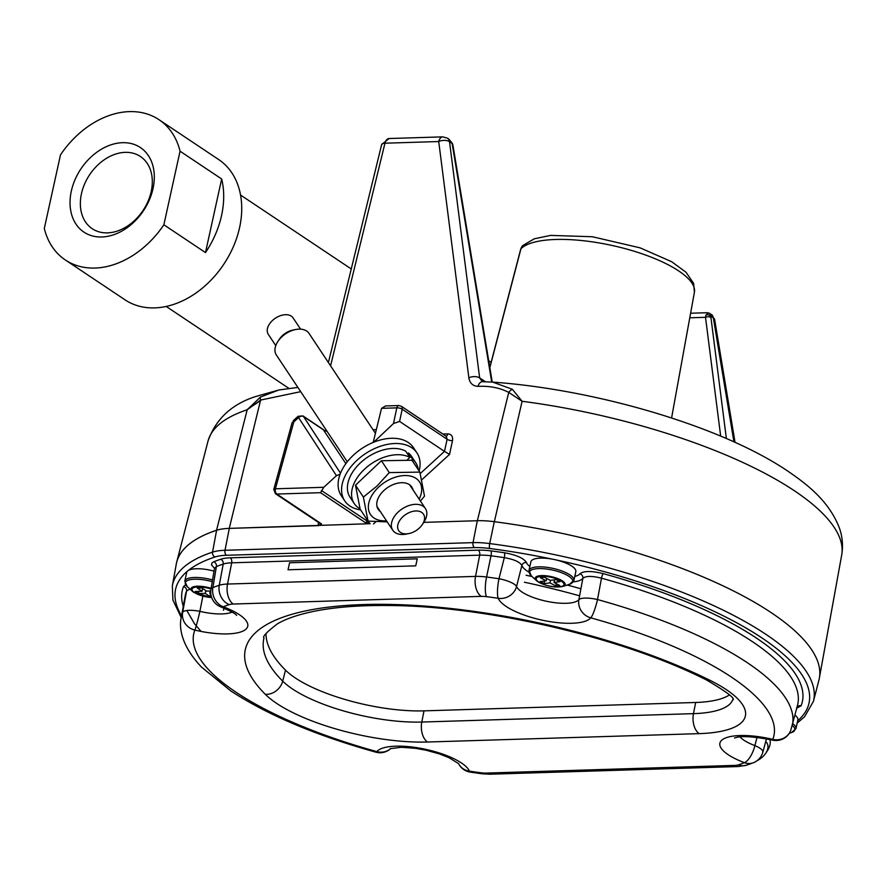 <?xml version="1.0" encoding="UTF-8"?>
<svg xmlns="http://www.w3.org/2000/svg" width="886" height="886" viewBox="0 0 886 886"><rect width="100%" height="100%" fill="white"/><g stroke="black" fill="none" stroke-linecap="round" stroke-linejoin="round"><path stroke-width="1.33" d="M494.366 521.699A46.615 14.641 -167.6 0 0 477.377 520.724L423.774 522.375L477.321 520.724A46.615 14.641 12.4 0 1 494.288 521.688A277.196 87.038 12.4 0 1 771.152 612.614A277.196 87.038 -167.6 0 0 771.13 612.603A277.196 87.038 -167.6 0 0 494.366 521.699L522.098 401.28A272.6 85.599 -167.6 0 1 794.277 490.689A272.6 85.599 -167.6 0 1 841.7 555.013C843.239 545.743 842.486 536.783 839.43 528.122C829.23 501.487 807.899 484.819 787.853 471.164C722.766 426.897 597.164 389.585 492.66 382.11L512.341 389.275A7.874 5.394 126.4 0 0 508.741 392.398C499.782 387.791 489.537 385.787 478.008 386.374A7.874 4.784 -89.3 0 1 482.449 381.7L479.658 377.957A7.874 4.286 172.7 0 0 468.86 377.779L438.725 141.538A7.874 4.685 -91.8 0 1 442.834 136.865L447.441 138.194A7.874 5.825 -56.3 0 1 449.523 141.727A7.874 4.286 172.7 0 0 438.725 141.538L384.967 143.2A7.874 2.669 -166.3 0 0 381.667 144.529L389.076 138.526A7.874 4.685 88.2 0 0 384.967 143.2L330.578 365.807M477.377 520.724L508.741 392.398L522.098 401.28L512.341 389.275M340.501 473.213L303.544 416.542A3.943 2.603 146.9 0 0 298.56 417.594A3.943 0.709 -132.4 0 1 298.084 416.287L293.299 420.651A3.943 0.709 47.6 0 0 293.787 421.969A3.943 1.251 -164.6 0 0 292.159 422.522L273.796 489.349A3.943 1.251 15.4 0 1 275.413 488.795A3.943 2.348 88.2 0 0 275.391 488.917A3.943 2.348 88.2 0 0 276.786 494.045A3.943 2.913 123.7 0 1 275.402 493.668L320.2 523.582M420.23 473.567L444.473 451.395L399.586 421.426L393.484 423.53L373.682 442.236M373.305 441.981L381.534 408.346L385.51 405.954L398.888 405.533A3.943 2.348 -91.8 0 0 396.828 407.87L381.534 408.346M444.473 451.395L447.131 439.257A3.943 1.418 -167.9 0 0 452.502 440.63L449.556 454.374L421.769 479.791M444.528 451.439L449.556 454.374M181.231 617.564L172.925 600.088L172.338 585.845L176.292 564.083A277.196 87.038 12.4 0 1 216.605 530.271A46.615 14.641 12.4 0 1 229.308 528.388L370.193 523.692A3.943 0.709 47.6 0 0 367.834 521.489L368.233 521.112M399.586 421.426L402.2 409.243A3.943 2.913 123.7 0 0 401.192 406.198L446.267 436.289L447.131 439.257L402.2 409.243A3.943 1.418 -167.9 0 0 396.828 407.87L393.484 423.53M345.872 463.655L323.357 429.765L303.544 416.542A3.943 2.913 123.7 0 0 302.923 415.911L322.737 429.145A3.943 2.913 123.7 0 1 323.357 429.765A20.788 13.356 146.4 0 0 327.067 431.349M340.113 474.198L336.447 475.693L298.56 417.594L293.787 421.969L275.413 488.795L323.755 487.3L336.447 475.693M273.774 489.449A3.943 1.251 15.4 0 1 273.796 489.349L275.402 493.668M323.755 487.3L320.544 492.694L276.786 494.045L321.563 523.947L318.307 525.642L229.252 528.388A46.615 14.641 -167.6 0 0 216.538 530.271A277.196 87.038 -167.6 0 0 176.702 562.101A277.196 87.038 -167.6 0 0 176.104 565.113M370.193 523.692L365.32 522.596L367.834 521.489L321.452 490.512M711.27 314.353A7.874 5.825 123.7 0 1 713.341 317.875A7.874 3.909 170.6 0 1 714.659 319.602L709.819 313.378L710.893 316.247L713.341 317.875L733.929 441.881M705.954 314.984L705.511 317.321A3.943 2.137 172.7 0 1 710.915 317.409L710.893 316.247A3.943 2.968 7.6 0 0 705.954 314.984L708.08 313.312M709.83 313.389L707.504 312.714M452.469 143.576L452.469 143.576A3.943 0.853 161 0 0 451.971 143.355L448.892 139.157L452.469 143.576L452.99 145.614A3.943 1.949 170.6 0 0 452.336 144.75L451.971 143.355L449.523 141.727L479.658 377.957L485.495 381.755M300.708 391.667L260.606 400.062A7.874 2.736 -120.5 0 1 260.484 397.05L278.802 390.006L256.419 396.308C232.043 403.861 215.907 418.779 208.022 441.073L176.702 562.101M229.252 528.388L260.606 400.062L247.194 409.775L260.484 397.05M482.482 381.7A7.874 5.825 123.7 0 1 481.264 378.931M522.762 245.555L534.258 238.81L550.605 235.399L592.38 236.739L640.091 247.847L671.654 261.702L686.052 272.29L693.605 283.332L694.414 292.247A90.261 28.341 -167.6 0 0 649.327 256.431A90.261 28.341 -167.6 0 0 555.688 239.475A90.261 28.341 -167.6 0 0 520.957 248.733L522.762 245.555A7.874 7.332 45 0 0 520.957 248.733L489.847 367.668M163.866 224.789A84.325 62.397 123.7 0 1 65.343 259.975L125.004 299.811A84.325 62.397 -56.3 0 0 239.585 227.58A84.325 62.397 -56.3 0 0 218.665 159.546L159.004 119.699A84.325 62.397 123.7 0 1 180.046 151.196L163.866 224.789L205.486 252.588A84.325 62.397 -56.3 0 0 221.555 215.542A84.325 62.397 -56.3 0 0 221.666 178.983L205.486 252.588M65.343 259.975A84.325 62.397 123.7 0 1 44.3 228.477L60.481 154.884A84.325 62.397 123.7 0 1 159.004 119.699M71.323 191.099A50.845 37.622 123.7 0 1 122.534 142.69A50.845 37.622 123.7 0 1 153.023 188.574A50.845 37.622 123.7 0 1 101.801 236.983A50.845 37.622 123.7 0 1 71.323 191.099M151.207 191.542A43.403 32.117 -56.3 0 0 140.442 156.523A43.403 32.117 -56.3 0 0 81.457 193.691A43.403 32.117 -56.3 0 0 92.233 228.71A43.403 32.117 -56.3 0 0 151.207 191.542M221.666 178.983L180.046 151.196M769.868 739.511A19.592 12.592 -33.6 0 1 767.232 751.018L765.692 753.322A14.885 9.569 146.4 0 0 765.725 741.571M757.22 760.576A14.885 9.569 146.4 0 0 765.692 753.322M375.42 433.32L309.026 333.38A19.592 12.592 146.4 0 0 306.667 331.032A19.592 12.592 146.4 0 0 295.747 329.514A19.592 12.592 146.4 0 0 277.982 341.32A19.592 12.592 146.4 0 0 276.388 355.065L347.29 461.783M408.789 533.582L406.054 534.114A19.592 12.592 -33.6 0 1 395.134 532.597A19.592 12.592 -33.6 0 1 392.775 530.249A19.592 12.592 -33.6 0 1 400.051 510.425A19.592 12.592 -33.6 0 1 423.054 506.216A19.592 12.592 -33.6 0 1 425.413 508.564A19.592 12.592 -33.6 0 1 423.818 522.308L422.279 524.623A14.885 9.569 146.4 0 0 421.692 512.396A14.885 9.569 146.4 0 0 402.765 516.859A14.885 9.569 146.4 0 0 400.494 532.431A14.885 9.569 146.4 0 0 408.789 533.582A14.885 9.569 146.4 0 0 422.279 524.623M300.575 329.16L293.1 317.919A14.885 9.569 146.4 0 0 291.306 316.136A14.885 9.569 146.4 0 0 273.84 319.325A14.885 9.569 146.4 0 0 268.314 334.387L275.779 345.629M295.747 329.514L293.022 330.046A14.885 9.569 146.4 0 0 279.522 339.006L277.982 341.32M734.505 738.038C740.231 735.646 752.845 736.332 772.382 740.087A15.749 0.842 -76.6 0 0 772.825 739.378A245.167 76.982 -167.6 0 0 590.796 617.852A48.165 15.117 12.4 0 1 553.75 622.193A48.165 15.117 12.4 0 1 506.194 606.467A48.165 15.117 12.4 0 1 498.231 598.294A245.167 76.982 -167.6 0 0 486.547 596.666A14.586 4.585 -167.6 0 0 481.242 596.367L233.228 604.03A14.586 4.585 -167.6 0 0 229.252 604.617A245.167 76.982 -167.6 0 0 223.25 606.788A15.749 6.224 110.6 0 1 220.924 606.921C230.869 611.207 236.108 614.042 236.64 615.427L236.64 615.427M740.02 736.919A32.417 10.178 -167.6 0 0 743.974 740.242A32.417 10.178 -167.6 0 0 754.883 745.591L757.021 737.351M528.964 572.146A31.63 9.934 12.4 0 1 527.17 571.027A31.63 9.934 12.4 0 1 521.876 565.478C519.783 561.912 513.935 559.31 504.311 557.659A261.691 82.165 -167.6 0 0 491.021 555.81A31.11 9.768 -167.6 0 0 479.691 555.157L231.689 562.82A31.11 9.768 -167.6 0 0 223.206 564.072A261.691 82.165 -167.6 0 0 216.394 566.553L214.523 568.303L210.934 589.555A15.749 5.194 9.6 0 1 212.873 587.584A260.905 81.922 12.4 0 1 219.263 585.281A30.323 9.524 12.4 0 1 227.525 584.051L475.538 576.398A30.323 9.524 12.4 0 1 486.569 577.019A260.905 81.922 12.4 0 1 498.995 578.746A15.749 4.319 14 0 1 516.571 586.477A32.417 10.178 -167.6 0 0 521.932 591.981A32.417 10.178 -167.6 0 0 553.949 602.569A32.417 10.178 -167.6 0 0 578.89 599.645L582.855 578.359A31.63 9.934 12.4 0 1 573.231 581.88M526.472 562.544A3.943 3.666 160 0 0 521.876 565.478L516.571 586.477A15.749 14.619 157.8 0 1 498.231 598.294A15.749 3.267 98.4 0 1 498.995 578.746L504.311 557.659A3.943 0.808 98.4 0 0 504.522 552.775C516.438 554.935 523.759 558.191 526.472 562.544A27.699 8.694 -167.6 0 0 529.861 566.519M214.512 568.358L211.466 564.814L212.064 562.82L213.792 561.757A3.943 3.389 68.3 0 1 216.394 566.553L212.873 587.584A15.749 13.545 68.5 0 0 223.25 606.788A48.165 15.117 12.4 0 1 245.588 629.492A48.165 15.117 12.4 0 1 194.854 630.079A15.749 14.94 -158.8 0 1 182.649 612.37A15.749 4.386 10.4 0 1 199.871 611.351A32.417 10.178 -167.6 0 0 232.099 612.104M202.85 596.189L199.871 611.351A15.749 0.831 -76.6 0 1 194.854 630.079A245.167 76.982 -167.6 0 0 236.252 692.376A245.167 76.982 -167.6 0 0 376.827 751.605A48.165 15.117 12.4 0 1 424.771 749.135A48.165 15.117 12.4 0 1 469.414 771.163A15.749 14.619 158 0 1 458.483 763.477M458.472 763.466A15.749 15.749 0 0 0 470.333 772.149A15.749 3.267 98.4 0 1 469.414 771.163A245.167 76.982 -167.6 0 0 480.954 772.769A14.586 4.585 -167.6 0 0 486.27 773.079L734.527 765.404A14.586 4.585 -167.6 0 0 738.503 764.817A245.167 76.982 -167.6 0 0 744.428 762.669A15.749 13.545 68.5 0 0 753.421 762.724L753.421 762.724A15.749 15.749 0 0 0 762.835 752.192A15.749 4.685 15.2 0 0 754.883 745.591A15.749 6.213 110.6 0 1 744.428 762.669A48.165 15.117 12.4 0 1 728.237 754.728A48.165 15.117 12.4 0 1 726.586 737.584A48.165 15.117 12.4 0 1 772.825 739.378A15.749 14.94 -158.9 0 0 790.722 730.452L797.522 705.256A261.691 82.165 -167.6 0 0 752.402 641.641A261.691 82.165 -167.6 0 0 601.483 578.193C591.959 575.789 585.757 575.845 582.855 578.359A3.943 3.699 37.2 0 0 579.865 573.829C583.531 570.828 591.294 570.761 603.156 573.619A265.634 83.406 12.4 0 1 756.334 638.02A265.634 83.406 12.4 0 1 801.099 705.765L796.758 708.202M189.903 589.046L186.581 590.995L182.649 612.37A260.905 81.922 12.4 0 0 181.309 617.099C178.607 628.395 181.984 646.492 201.454 667.047L230.714 690.87C267.605 715.024 315.981 735.458 375.841 752.181A15.749 2.503 105.5 0 0 376.827 751.605A15.749 14.763 39.6 0 0 390.792 748.482M603.156 573.619A3.943 0.609 -74.6 0 0 601.483 578.193L597.507 599.556A15.749 4.341 10.7 0 0 578.89 599.645A15.749 14.763 39.7 0 0 590.796 617.852A15.749 2.503 105.4 0 0 597.507 599.556A260.905 81.922 12.4 0 1 792.15 726.022M181.309 617.099L185.152 596.001A261.691 82.165 -167.6 0 1 186.581 590.995A3.943 3.732 21.7 0 0 183.535 586.565L185.639 584.793M771.152 612.614A277.196 87.038 12.4 0 1 818.952 679.994L813.403 701.413A276.388 86.784 12.4 0 0 765.748 634.232A276.388 86.784 12.4 0 0 489.703 543.572L494.288 521.688M729.377 694.934A94.503 29.67 12.4 0 1 695.665 702.476L423.995 710.86A94.503 29.67 12.4 0 1 285.502 670.148A267.749 84.07 12.4 0 1 265.988 633.667M579.599 595.835A292.945 91.989 -167.6 0 0 524.379 582.224M580.917 588.758A292.945 91.989 -167.6 0 0 567.173 585.037M532.043 576.542A292.945 91.989 -167.6 0 0 526.118 575.258M417.284 558.833L415.733 565.844L288.039 569.787L289.578 562.776L417.284 558.833M224.047 608.161A292.945 91.989 -167.6 0 0 223.516 610.244M419.122 471.02A43.348 27.854 146.4 0 0 416.929 452.879L413.463 447.651A43.348 27.854 146.4 0 0 408.236 442.457A43.348 27.854 146.4 0 0 357.357 451.771A43.348 27.854 146.4 0 0 341.254 495.628L344.732 500.856A43.348 27.854 146.4 0 0 349.959 506.05A43.348 27.854 146.4 0 0 360.602 509.893M416.929 452.879A43.348 27.854 146.4 0 0 411.702 447.685A43.348 27.854 146.4 0 0 360.823 456.999A43.348 27.854 146.4 0 0 344.732 500.856M407.505 453.876L408.446 452.99L412.61 459.258L411.591 460.222M407.339 459.801L409.864 457.42L405.688 451.151A36.913 23.723 -33.6 0 0 362.85 460.709A36.913 23.723 -33.6 0 0 350.081 497.29L354.245 503.569A36.913 23.723 -33.6 0 1 367.014 466.988A36.913 23.723 -33.6 0 1 409.864 457.42M412.61 459.258A36.913 23.723 -33.6 0 1 415.744 462.714A36.913 23.723 -33.6 0 1 418.292 469.779M360.048 508.808A36.913 23.723 -33.6 0 1 354.245 503.569M408.446 452.99A36.913 23.723 -33.6 0 1 411.58 456.434L415.744 462.714M368.033 521.09L360.159 509.228L355.485 485.218L381.401 460.731L411.968 460.255L419.853 472.116L389.275 472.592L377.071 485.971L363.371 497.079L368.033 521.09L387.215 521.887M419.156 499.139A29.448 18.927 146.4 0 0 411.625 476.38A29.448 18.927 146.4 0 0 378.532 487.211A29.448 18.927 146.4 0 0 368.731 510.436A29.448 18.927 146.4 0 0 386.506 520.824M420.418 501.044L424.516 496.127L419.853 472.116M380.382 511.599A20.156 12.958 -33.6 0 1 379.861 495.23A20.156 12.958 -33.6 0 1 398.135 483.091A20.156 12.958 -33.6 0 1 409.376 484.642A20.156 12.958 -33.6 0 1 413.02 489.914M381.401 460.731L389.275 472.592M355.485 485.218L363.371 497.079M214.047 571.105A22.992 7.221 -167.6 0 0 186.724 572.411L184.809 581.127A22.992 7.221 12.4 0 1 212.562 579.942M210.757 590.984L206.604 591.117L201.842 587.939L197.29 588.082L202.041 591.25L195.208 591.46L198.386 593.587L198.874 591.35M210.813 593.93L209.772 593.232L210.746 593.199M209.772 593.232L210.259 590.995M205.829 590.597L205.22 593.376L209.971 596.544L211.322 596.511M209.971 596.544L210.591 593.775M198.386 593.587L205.22 593.376M202.041 591.25L202.661 588.481M573.907 580.374L575.822 571.658A22.992 7.221 -167.6 0 0 569.565 564.792A22.992 7.221 -167.6 0 0 545.654 558.269A22.992 7.221 -167.6 0 0 530.902 561.779L528.986 570.506A22.992 7.221 12.4 0 1 543.738 566.985A22.992 7.221 12.4 0 1 567.649 573.519A22.992 7.221 12.4 0 1 573.907 580.374L569.443 584.317A22.183 6.966 -167.6 0 0 566.752 575.025A22.183 6.966 -167.6 0 0 538.898 568.59A22.183 6.966 -167.6 0 0 531.379 575.944L536.539 580.662A15.295 4.807 12.4 0 1 541.723 575.59A15.295 4.807 12.4 0 1 560.927 580.02A15.295 4.807 12.4 0 1 562.787 586.432L569.443 584.317M550.583 580.297L550.018 582.888L555.799 585.989L559.797 585.513L554.016 582.412L560.007 581.703L556.153 579.632L550.162 580.341L544.381 577.24L540.382 577.716L546.164 580.817L540.172 581.526L544.026 583.597L544.591 581.006M554.016 582.412L554.581 579.821M555.799 585.989L556.308 583.652M544.026 583.597L550.018 582.888M546.164 580.817L546.673 578.48M792.748 723.685A22.992 7.221 12.4 0 1 795.949 728.635L797.865 719.919A22.992 7.221 -167.6 0 0 794.952 715.179M275.391 488.917A3.943 1.24 -167.6 0 0 273.741 489.548M374.612 432.091L375.73 432.058M442.867 434.029L447.873 433.874A3.943 2.348 -91.8 0 1 446.09 436.178M447.873 433.874C451.495 434.173 453.034 436.421 452.502 440.63M375.841 521.788L373.493 523.936M365.32 522.596L320.544 492.694M321.563 523.947L320.211 523.571M318.307 525.642L318.439 521.932M689.773 317.808L705.511 317.321L720.672 436.111M710.915 317.409L726.365 438.548M260.451 400.693L246.33 410.063M216.538 530.271L247.194 409.775A272.6 85.599 -167.6 0 0 208.022 441.073M491.719 382.032L452.336 144.75M478.008 386.374C472.836 386.052 469.79 383.195 468.86 377.779M276.698 703.429A110.65 34.742 12.4 0 1 265.335 694.336A15.749 13.412 -45.1 0 0 282.7 681.146A94.913 29.803 -167.6 0 0 292.446 688.943A94.913 29.803 -167.6 0 0 421.802 722.046A15.749 9.369 88.2 0 0 427.506 742.014A110.65 34.742 12.4 0 1 276.698 703.429M801.099 705.765A3.943 3.732 21.7 0 0 797.001 707.272M797.677 720.75A272.445 85.543 -167.6 0 0 761.816 637.854A272.445 85.543 -167.6 0 0 555.965 559.908M552.676 559.21A272.445 85.543 -167.6 0 0 489.692 548.489A3.943 0.997 -82.6 0 1 489.703 543.572A45.806 14.386 12.4 0 0 473.024 542.631L477.321 520.724M738.503 764.817A15.749 13.224 71.6 0 0 746.677 765.161L753.421 762.724M734.527 765.404A15.749 9.369 88.2 0 0 738.226 766.545L746.677 765.161M486.27 773.079A15.749 9.369 88.2 0 0 489.969 774.209L738.226 766.545M480.954 772.769A15.749 3.976 97.5 0 0 482.117 773.788L489.969 774.209M213.792 561.757A265.634 83.406 12.4 0 1 220.703 559.243A3.943 3.3 71.7 0 1 223.206 564.072L219.263 585.281A15.749 13.224 71.7 0 0 229.252 604.617M220.703 559.243A35.052 11.009 12.4 0 1 230.26 557.826A3.943 2.348 88.2 0 1 231.689 562.82L227.525 584.051A15.749 9.369 88.2 0 0 233.228 604.03M230.26 557.826L478.274 550.173A3.943 2.348 88.2 0 1 479.691 555.157L475.538 576.398A15.749 9.369 88.2 0 0 481.242 596.367M478.274 550.173A35.052 11.009 12.4 0 1 491.032 550.893A3.943 0.997 97.4 0 1 491.021 555.81L486.569 577.019A15.749 3.987 97.4 0 0 486.547 596.666M491.032 550.893A265.634 83.406 12.4 0 1 504.522 552.775M183.28 606.29A265.634 83.406 12.4 0 1 183.535 586.565M172.338 585.845A276.388 86.784 12.4 0 1 212.529 552.133L216.605 530.271M489.692 548.489A41.875 13.146 -167.6 0 0 474.453 547.626A3.943 2.348 88.2 0 1 473.024 542.631L225.011 550.284A3.943 2.348 88.2 0 0 226.439 555.278A41.875 13.146 -167.6 0 0 215.032 556.973A3.943 3.3 71.7 0 1 212.529 552.133A45.806 14.386 12.4 0 1 225.011 550.284L229.308 528.388M474.453 547.626L226.439 555.278M215.032 556.973A272.445 85.543 -167.6 0 0 188.319 570.462M187.311 571.293A272.445 85.543 -167.6 0 0 181.564 615.737M574.781 576.387A27.699 8.694 -167.6 0 0 579.865 573.829M265.335 694.336A283.908 89.143 12.4 0 1 363.758 604.551A283.908 89.143 12.4 0 1 710.528 680.592A110.65 34.742 12.4 0 1 699.176 733.63L427.506 742.014M710.528 680.592A15.749 9.325 116.5 0 1 706.718 680.094C623.744 637.92 487.245 605.891 388.411 605.503C359.605 605.216 334.963 607.12 314.508 611.207C298.272 614.552 285.901 618.771 277.373 623.866C266.62 632.117 262.167 636.824 264.006 637.986A268.159 84.203 -167.6 0 0 282.7 681.146L285.502 670.148M423.995 710.86L421.802 722.046L693.472 713.651A15.749 9.369 88.2 0 0 699.176 733.63M695.665 702.476L693.472 713.651A94.913 29.803 -167.6 0 0 732.899 699.253M193.691 592.313A15.295 4.807 12.4 0 1 192.362 591.283A15.295 4.807 12.4 0 1 194.998 586.432A15.295 4.807 12.4 0 1 211.145 588.348M211.023 589.013A14.209 4.463 -167.6 0 0 194.998 587.263A14.209 4.463 -167.6 0 0 194.488 592.59A14.209 4.463 -167.6 0 0 211.654 597.529M212.263 581.659A22.183 6.966 -167.6 0 0 190.268 579.665A22.183 6.966 -167.6 0 0 187.201 586.576L193.824 592.413L211.699 597.651M539.386 582.589A15.295 4.807 12.4 0 1 536.539 580.662L539.563 582.722C547.913 586.576 555.655 587.817 562.787 586.432M560.107 580.43A14.209 4.463 -167.6 0 0 540.427 576.432A14.209 4.463 -167.6 0 0 540.072 582.811A14.209 4.463 -167.6 0 0 559.753 586.798A14.209 4.463 -167.6 0 0 560.107 580.43M795.949 728.635L791.486 732.578A22.183 6.966 -167.6 0 0 792.272 725.534M694.414 292.247L671.588 417.959M841.7 555.013L819.55 676.993M373.05 429.743L376.328 429.644M401.192 406.198L398.888 405.533M302.923 415.911L298.084 416.287M690.604 313.234L707.471 312.714M714.659 319.602L735.037 442.391M448.892 139.157L447.441 138.194M389.076 138.526L442.834 136.865M381.667 144.529L328.396 362.529M297.884 387.415L278.758 390.006M492.239 382.076L452.99 145.614M482.449 381.7L492.649 382.099M520.713 249.132L489.803 367.424M288.836 388.323L166.191 306.434M491.132 362.352L488.695 360.724M351.266 268.956L240.56 195.042M409.653 484.83L425.413 508.564M377.004 506.515L392.775 530.249M210.934 589.555A15.749 15.749 0 0 0 220.924 606.921M470.333 772.149L482.117 773.788M390.327 748.659L401.347 747.275L415.512 748.316L425.989 750.209L439.456 753.931L449.025 757.707L458.682 763.688M375.841 752.181A15.749 15.749 0 0 0 390.826 748.471M186.835 610.498L194.521 623.81L201.067 631.419M796.636 707.958L796.968 707.405M797.156 723.142L804.543 716.774L813.403 701.413M766.468 738.813L762.835 752.192M772.382 740.087A15.749 15.749 0 0 0 790.722 730.452M706.718 680.094C726.077 691.534 734.882 698.102 733.143 699.774M184.809 581.127L187.201 586.576M528.986 570.506L531.379 575.944M789.293 733.276L791.486 732.578"/></g></svg>
